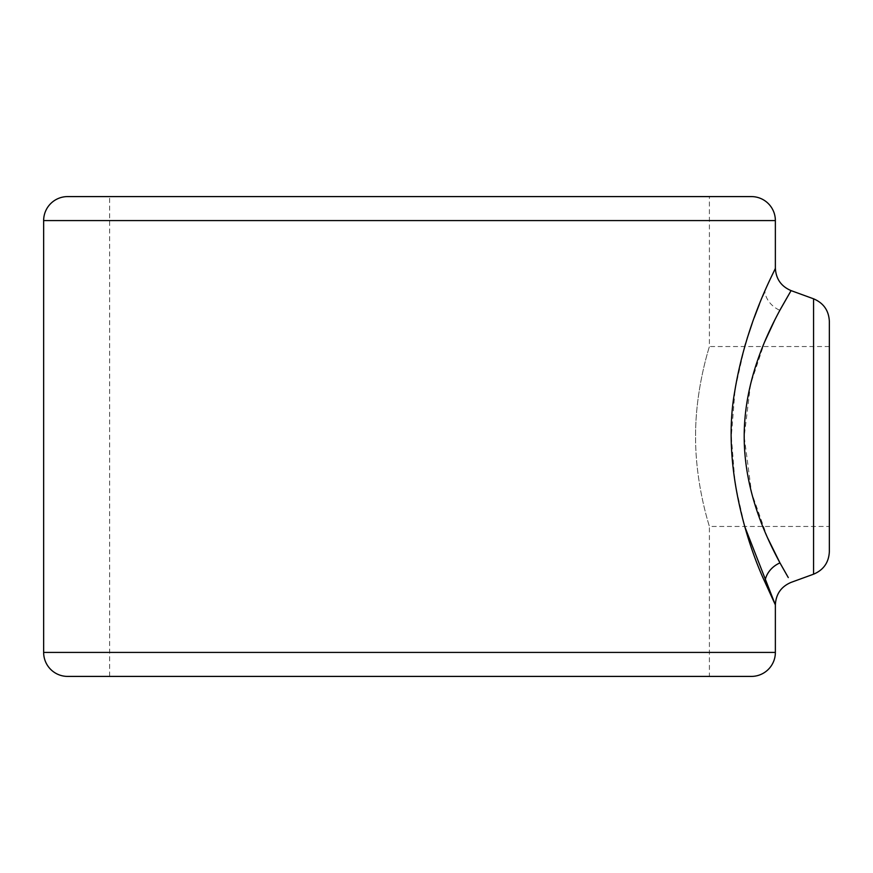 <?xml version="1.0" encoding="UTF-8"?>
<svg xmlns="http://www.w3.org/2000/svg" width="873" height="873" viewBox="0 0 873 873"><rect width="100%" height="100%" fill="white"/><g stroke="black" fill="none" stroke-linecap="round" stroke-linejoin="round"><path stroke-width="0.65" stroke-dasharray="4.37 3.27" d="M829.35 551.649L829.35 321.351M775.366 268.109L764.759 291.342A23.986 20.668 24.7 0 0 779.851 310.308L791.156 290.644M829.35 346.537L709.4 346.537C709.869 345.555 695.29 388.059 695.585 436.5C695.29 388.125 709.869 345.544 709.4 346.537L709.4 196.589L109.627 196.589L109.627 676.411L709.4 676.411L709.4 526.463C709.858 527.434 695.29 484.853 695.585 436.5C695.29 484.908 709.869 527.478 709.4 526.463L829.35 526.463L829.35 436.5L829.35 526.463M767.563 537.823L751.544 492.667L744.2 436.5L750.551 384.306L764.813 341.507M774.864 319.834L779.851 310.308M67.636 676.411L751.38 676.411M709.4 676.411L109.627 676.411M762.718 296.122L759.314 304.426M754.185 317.75L752.351 322.835M747.223 338.189L745.531 343.733M744.702 346.537L735.121 388.965L731.312 436.369L735.088 483.784L744.702 526.463M788.286 577.566L787.752 576.66M780.353 563.631L779.96 562.889M813.56 298.806L813.56 574.194M775.366 652.415L43.65 652.415M43.65 220.585L775.366 220.585"/><path stroke-width="1.31" d="M813.56 298.806C823.545 303.018 828.804 310.526 829.35 321.351L829.35 551.649C828.804 562.474 823.545 569.982 813.56 574.194L813.56 298.806L791.156 290.644C781.182 286.431 775.922 278.913 775.366 268.109L775.366 220.585L43.65 220.585A23.986 23.986 0 0 1 67.636 196.589L751.38 196.589A23.986 23.986 0 0 1 775.366 220.585M779.851 310.308C794.419 284.794 794.736 284.216 780.789 308.584C768.207 331.685 744.102 379.668 744.2 436.5C744.2 492.645 767.149 538.99 779.96 562.889L788.286 577.566M775.366 652.415A23.986 23.986 0 0 1 751.38 676.411L67.636 676.411A23.986 23.986 0 0 1 43.65 652.415L775.366 652.415L775.366 604.891L764.857 581.898C748.499 546.989 721.294 465.92 734.739 391.42C746.557 319.092 776.599 267.825 775.366 268.109M764.813 341.507L774.864 319.834M109.627 196.589L67.636 196.589M43.65 652.415L43.65 220.585M751.38 196.589L709.4 196.589M764.759 291.342L762.718 296.122M759.314 304.426L754.185 317.75M752.351 322.835L747.223 338.189M745.531 343.733L744.702 346.537M744.702 526.463L775.366 604.891C775.922 594.087 781.182 586.569 791.156 582.356L813.56 574.194M787.752 576.66L780.353 563.631M764.857 581.898A23.986 20.701 155.3 0 1 779.96 562.889L767.563 537.823"/></g></svg>
